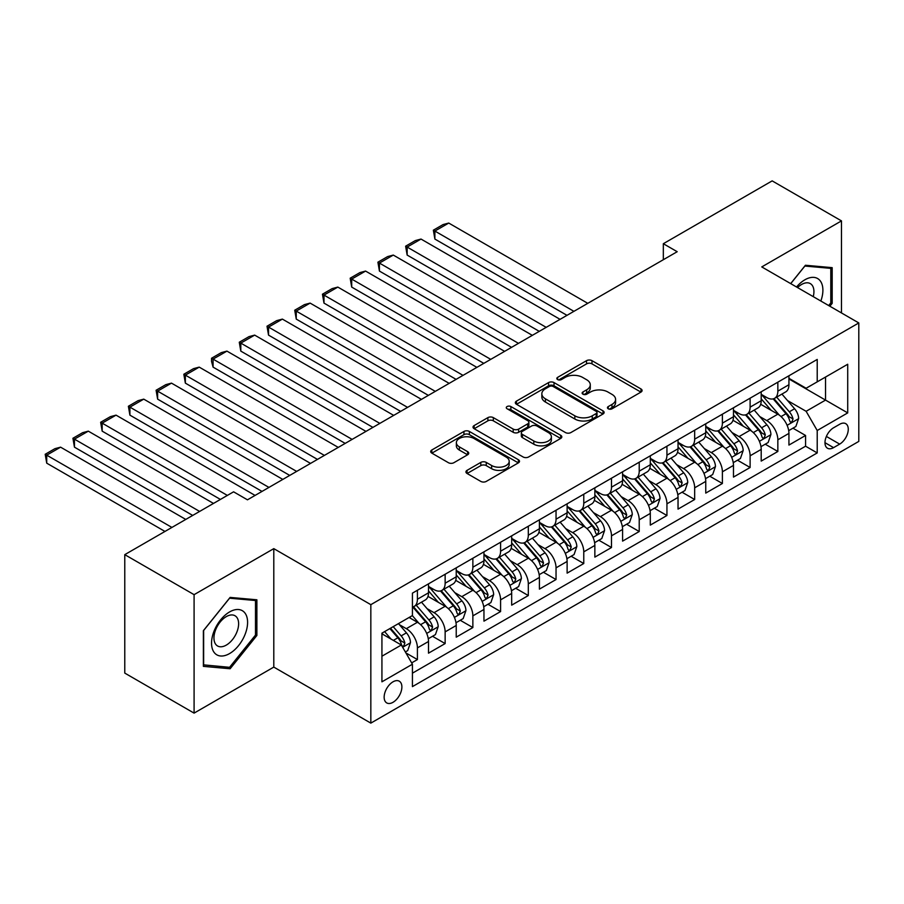 <?xml version="1.0" encoding="UTF-8"?>
<svg xmlns="http://www.w3.org/2000/svg" width="904" height="904" viewBox="0 0 904 904"><rect width="100%" height="100%" fill="white"/><g stroke="black" fill="none" stroke-linecap="round" stroke-linejoin="round"><path stroke-width="1.36" d="M608.245 408.789A2.689 1.559 0 0 0 612.053 408.789L640.97 392.087A3.853 2.226 0 0 0 642.089 390.517A3.853 2.226 0 0 0 640.97 388.946L591.984 360.673A3.853 2.226 0 0 0 586.538 360.673L557.621 377.363A2.689 1.559 0 0 0 556.83 378.46A2.689 1.559 0 0 0 557.621 379.567A2.689 1.559 0 0 0 561.429 379.567L565.169 377.397A12.317 7.108 0 0 1 582.594 377.397L586.673 379.759A12.317 7.108 0 0 1 590.278 384.788A12.317 7.108 0 0 1 586.673 389.816L582.933 391.974A2.689 1.559 0 0 0 582.142 393.07A2.689 1.559 0 0 0 582.933 394.178A2.689 1.559 0 0 0 586.741 394.178L590.481 392.008A12.317 7.108 0 0 1 607.906 392.008L611.985 394.37A12.317 7.108 0 0 1 615.59 399.398A12.317 7.108 0 0 1 611.985 404.427L608.245 406.585A2.689 1.559 0 0 0 607.454 407.681A2.689 1.559 0 0 0 608.245 408.789L608.245 406.585M393.014 702.306A12.543 7.243 120 0 0 401.206 691.255A12.543 7.243 120 0 0 399.286 681.198A12.543 7.243 120 0 0 393.014 681.819A12.543 7.243 120 0 0 384.821 692.882A12.543 7.243 120 0 0 386.742 702.928A12.543 7.243 120 0 0 393.014 702.306M467.063 470.34A3.853 2.226 0 0 0 465.944 471.911A3.853 2.226 0 0 0 467.063 473.481L480.815 481.414A3.853 2.226 0 0 0 486.25 481.414L518.365 462.871A3.853 2.226 0 0 0 519.495 461.3A3.853 2.226 0 0 0 518.365 459.729L469.379 431.457A3.853 2.226 0 0 0 463.933 431.457L431.829 449.989A3.853 2.226 0 0 0 430.699 451.559A3.853 2.226 0 0 0 431.829 453.13L448.429 462.712A3.853 2.226 0 0 0 453.864 462.712L467.617 454.78A3.853 2.226 0 0 0 468.735 453.209A3.853 2.226 0 0 0 467.617 451.638L459.379 446.892A10.294 5.944 0 0 1 456.362 442.689A10.294 5.944 0 0 1 462.724 437.197A10.294 5.944 0 0 1 473.933 438.485L506.183 457.096A10.294 5.944 0 0 1 509.201 461.3A10.294 5.944 0 0 1 502.85 466.792A10.294 5.944 0 0 1 491.629 465.503L486.25 462.407A3.853 2.226 0 0 0 480.815 462.407L467.063 470.34L467.063 473.481M273.799 548.638L194.089 594.662L124.775 554.649L124.775 673.096L194.089 713.12L273.799 667.096L370.832 723.121L370.832 604.663L273.799 548.638L273.799 667.096M841.477 312.942L841.477 220.892L761.767 266.917L858.8 322.943L370.832 604.663M841.477 220.892L772.163 180.879L663.333 243.707L663.333 259.719M124.775 554.649L233.594 491.821L247.459 499.822L677.198 251.707L663.333 243.707M565.452 432.553A3.853 2.226 0 0 0 570.887 432.553L603.002 414.009A3.853 2.226 0 0 0 604.132 412.439A3.853 2.226 0 0 0 603.002 410.868L554.016 382.584A3.853 2.226 0 0 0 548.57 382.584L516.455 401.127A3.853 2.226 0 0 0 515.337 402.698A3.853 2.226 0 0 0 516.455 404.269L565.452 432.553M508.15 409.365A2.689 1.559 0 0 1 510.884 409.749L510.884 406.551L560.683 435.299A3.853 2.226 0 0 1 561.813 436.869A3.853 2.226 0 0 1 560.683 438.44L528.569 456.983A3.853 2.226 0 0 1 523.133 456.983L474.148 428.699L474.148 425.558A3.853 2.226 0 0 0 473.018 427.129A3.853 2.226 0 0 0 474.148 428.699M474.148 425.558L487.889 417.625A3.853 2.226 0 0 1 493.324 417.625L513.189 429.095A3.853 2.226 0 0 0 518.636 429.095L527.755 423.829A3.853 2.226 0 0 0 528.885 422.258A3.853 2.226 0 0 0 527.755 420.688L507.076 408.744A2.689 1.559 0 0 1 506.285 407.647A2.689 1.559 0 0 1 507.946 406.212A2.689 1.559 0 0 1 510.884 406.551M411.659 662.892L417.411 659.57L405.907 652.925M399.365 624.664L406.325 628.675A15.684 9.051 60 0 1 417.411 647.885L428.507 641.49L428.507 653.174L445.141 643.569L432.519 636.28M427.083 608.652L434.044 612.675A15.684 9.051 60 0 1 445.141 631.885L456.226 625.478L456.226 637.162L472.86 627.557L460.249 620.28M454.814 592.64L461.774 596.663A15.684 9.051 60 0 1 472.86 615.873L483.956 609.466L483.956 621.15L500.59 611.556L487.968 604.267M482.533 576.639L489.493 580.662A15.684 9.051 60 0 1 500.59 599.861L511.675 593.465L511.675 605.149L528.309 595.544L515.698 588.255M510.263 560.627L517.224 564.65A15.684 9.051 60 0 1 528.309 583.86L539.405 577.453L539.405 589.137L556.039 579.532L543.428 572.255M537.993 544.626L544.954 548.638A15.684 9.051 60 0 1 556.039 567.848L567.124 561.452L567.124 573.136L583.769 563.531L571.147 556.242M565.712 528.614L572.673 532.637A15.684 9.051 60 0 1 583.769 551.847L594.855 545.44L594.855 557.124L611.488 547.519L598.877 540.242M593.442 512.613L600.403 516.625A15.684 9.051 60 0 1 611.488 535.835L622.585 529.439L622.585 541.123L639.218 531.518L626.596 524.23M621.161 496.601L628.122 500.624A15.684 9.051 60 0 1 639.218 519.834L650.304 513.427L650.304 525.111L666.937 515.506L654.326 508.229M648.891 480.6L655.852 484.612A15.684 9.051 60 0 1 666.937 503.822L678.034 497.426L678.034 509.11L694.667 499.505L682.045 492.217M676.61 464.588L683.571 468.611A15.684 9.051 60 0 1 694.667 487.821L705.753 481.414L705.753 493.098L722.386 483.493L709.776 476.216M704.34 448.576L711.301 452.599A15.684 9.051 60 0 1 722.386 471.809L733.483 465.402L733.483 477.086L750.117 467.492L737.506 460.204M732.07 432.575L739.031 436.598A15.684 9.051 60 0 1 750.117 455.797L761.202 449.401L761.202 461.085L777.847 451.48L777.847 439.796A15.684 9.051 -120 0 0 766.75 420.586L759.789 416.563M765.225 444.192L777.847 451.48M428.507 641.49A15.684 9.051 -120 0 0 417.411 622.28L409.094 617.477M456.226 625.478A15.684 9.051 -120 0 0 445.141 606.268L427.987 596.369M483.956 609.466A15.684 9.051 -120 0 0 472.86 590.267L455.718 580.357M511.675 593.465A15.684 9.051 -120 0 0 500.59 574.255L483.448 564.356M539.405 577.453A15.684 9.051 -120 0 0 528.309 558.243L511.167 548.344M567.124 561.452A15.684 9.051 -120 0 0 556.039 542.242L538.897 532.343M594.855 545.44A15.684 9.051 -120 0 0 583.769 526.23L566.616 516.331M622.585 529.439A15.684 9.051 -120 0 0 611.488 510.229L594.346 500.33M650.304 513.427A15.684 9.051 -120 0 0 639.218 494.217L622.065 484.318M678.034 497.426A15.684 9.051 -120 0 0 666.937 478.216L649.795 468.317M705.753 481.414A15.684 9.051 -120 0 0 694.667 462.204L677.525 452.305M733.483 465.402A15.684 9.051 -120 0 0 722.386 446.203L705.244 436.293M761.202 449.401A15.684 9.051 -120 0 0 750.117 430.191L732.974 420.292M839.669 424.27L833.567 427.784A12.159 7.017 120 0 0 825.634 438.496A12.159 7.017 120 0 0 827.488 448.237A12.159 7.017 120 0 0 833.567 447.638L839.669 444.113A12.159 7.017 120 0 0 847.613 433.411A12.159 7.017 120 0 0 845.748 423.671A12.159 7.017 120 0 0 839.669 424.27M370.832 723.121L858.8 441.401L858.8 322.943M381.929 656.214L401.331 645.004L412.427 664.214L412.427 686.622L817.216 452.927L817.216 430.507L806.119 411.297L787.52 400.562M412.427 664.214L381.929 681.819L381.929 633.162L412.427 615.556L412.427 593.137L817.216 359.442L817.216 381.85L847.715 364.244L847.715 412.902L817.216 430.507M428.507 586.425L434.044 589.623A15.684 9.051 60 0 0 441.886 590.402L452.983 583.995A15.684 9.051 -120 0 0 456.226 576.82L456.226 567.848M456.226 570.413L461.774 573.611A15.684 9.051 60 0 0 469.617 574.39L480.702 567.983A15.684 9.051 -120 0 0 483.956 560.808L483.956 551.847M483.956 554.401L489.493 557.61A15.684 9.051 60 0 0 497.336 558.378L508.432 551.982A15.684 9.051 -120 0 0 511.675 544.796L511.675 535.835M511.675 538.4L517.224 541.598A15.684 9.051 60 0 0 525.066 542.377L536.151 535.97A15.684 9.051 -120 0 0 539.405 528.795L539.405 519.834M539.405 522.388L544.954 525.597A15.684 9.051 60 0 0 552.796 526.365L563.881 519.969A15.684 9.051 -120 0 0 567.124 512.783L567.124 503.822M567.124 506.387L572.673 509.585A15.684 9.051 60 0 0 580.515 510.364L591.611 503.957A15.684 9.051 -120 0 0 594.855 496.782L594.855 487.81M594.855 490.375L600.403 493.573A15.684 9.051 60 0 0 608.245 494.352L619.33 487.957A15.684 9.051 -120 0 0 622.585 480.77L622.585 471.809M622.585 474.374L628.122 477.572A15.684 9.051 60 0 0 635.964 478.352L647.061 471.944A15.684 9.051 -120 0 0 650.304 464.769L650.304 455.797M650.304 458.362L655.852 461.56A15.684 9.051 60 0 0 663.694 462.339L674.779 455.932A15.684 9.051 -120 0 0 678.034 448.757L678.034 439.796M678.034 442.361L683.571 445.559A15.684 9.051 60 0 0 691.413 446.339L702.51 439.932A15.684 9.051 -120 0 0 705.753 432.756L705.753 423.784M705.753 426.349L711.301 429.547A15.684 9.051 60 0 0 719.143 430.327L730.229 423.919A15.684 9.051 -120 0 0 733.483 416.744L733.483 407.783M733.483 410.337L739.031 413.546A15.684 9.051 60 0 0 746.874 414.314L757.959 407.919A15.684 9.051 -120 0 0 761.202 400.732L761.202 391.771M412.427 673.175L805.566 446.203L805.566 435.468L788.932 445.073L788.932 433.389A15.684 9.051 -120 0 0 777.847 414.179L760.693 404.28M761.202 394.336L766.75 397.534A15.684 9.051 -120 0 0 774.592 398.314A15.684 9.051 -120 0 0 777.847 391.138L777.847 382.166M774.592 398.314L785.689 391.907A15.684 9.051 -120 0 0 788.932 384.731L788.932 375.77M417.411 590.255L417.411 599.228A15.684 9.051 60 0 1 414.168 606.403A15.684 9.051 60 0 1 412.427 607.036M414.168 606.403L425.253 599.996A15.684 9.051 -120 0 0 428.507 592.821L428.507 583.86M445.141 574.255L445.141 583.216A15.684 9.051 60 0 1 441.886 590.402M472.86 558.243L472.86 567.215A15.684 9.051 60 0 1 469.617 574.39M500.59 542.242L500.59 551.203A15.684 9.051 60 0 1 497.336 558.378M528.309 526.23L528.309 535.202A15.684 9.051 60 0 1 525.066 542.377M556.039 510.229L556.039 519.19A15.684 9.051 60 0 1 552.796 526.365M583.769 494.217L583.769 503.178A15.684 9.051 60 0 1 580.515 510.364M611.488 478.216L611.488 487.177A15.684 9.051 60 0 1 608.245 494.352M639.218 462.204L639.218 471.165A15.684 9.051 60 0 1 635.964 478.352M666.937 446.192L666.937 455.164A15.684 9.051 60 0 1 663.694 462.339M694.667 430.191L694.667 439.152A15.684 9.051 60 0 1 691.413 446.339M722.386 414.179L722.386 423.151A15.684 9.051 60 0 1 719.143 430.327M750.117 398.178L750.117 407.139A15.684 9.051 60 0 1 746.874 414.314M750.117 455.797L750.117 467.492M722.386 471.809L722.386 483.493M694.667 487.821L694.667 499.505M666.937 503.822L666.937 515.506M639.218 519.834L639.218 531.518M611.488 535.835L611.488 547.519M583.769 551.847L583.769 563.531M556.039 567.848L556.039 579.532M528.309 583.86L528.309 595.544M500.59 599.861L500.59 611.556M472.86 615.873L472.86 627.557M445.141 631.885L445.141 643.569M417.411 647.885L417.411 659.57M401.331 645.004L381.929 633.806M806.119 411.297L825.533 400.099L825.533 377.047L847.715 364.244M788.932 378.968L847.715 412.902M788.932 378.324L806.119 388.257L817.216 381.85M194.089 594.662L194.089 713.12M792.955 428.191L805.566 435.468M805.566 446.203L817.216 452.927M829.849 306.23L832.188 303.326L832.188 267.652L805.43 265.256L790.672 283.607M203.377 666.361L230.124 668.757L256.883 635.467L256.883 599.793L230.124 597.408L203.377 630.687L203.377 666.361M830.799 302.524L832.188 303.326M255.493 634.664L256.883 635.467M227.299 667.118L230.124 668.757M609.319 409.162L611.985 407.625A12.317 7.108 0 0 0 615.59 402.596L615.59 399.398M590.278 384.788L590.278 387.986A12.317 7.108 0 0 1 586.673 393.014L584.007 394.551M640.913 392.121L591.984 363.871A3.853 2.226 0 0 0 586.538 363.871L558.695 379.94M602.945 414.043L554.016 385.793A3.853 2.226 0 0 0 548.57 385.793L516.512 404.303M596.199 413.535A2.689 1.559 0 0 0 596.99 412.439A2.689 1.559 0 0 0 596.199 411.343L553.203 386.516A2.689 1.559 0 0 0 549.395 386.516L545.44 388.788A12.317 7.108 0 0 0 541.835 393.816A12.317 7.108 0 0 0 545.44 398.845L574.831 415.817A12.317 7.108 0 0 0 592.256 415.817L596.199 413.535L596.199 416.744A2.689 1.559 0 0 0 596.99 415.637L596.99 412.439M541.835 393.816L541.835 397.025A12.317 7.108 0 0 0 545.44 402.054L545.44 398.845M596.199 416.744L592.256 419.015A12.317 7.108 0 0 1 574.831 419.015L545.44 402.054M474.193 428.733L487.889 420.823L487.889 417.625M528.885 422.258L528.885 425.456A3.853 2.226 0 0 1 527.755 427.027L518.636 432.293A3.853 2.226 0 0 1 513.189 432.293L493.324 420.823A3.853 2.226 0 0 0 487.889 420.823M510.884 409.749L560.638 438.474M533.812 440.994A10.294 5.944 0 0 0 545.033 442.282A10.294 5.944 0 0 0 551.383 436.79A10.294 5.944 0 0 0 548.366 432.587L537.01 426.033A3.853 2.226 0 0 0 531.563 426.033L522.444 431.298A3.853 2.226 0 0 0 521.325 432.869A3.853 2.226 0 0 0 522.444 434.44L533.812 440.994L533.812 444.203A10.294 5.944 0 0 0 545.033 445.491A10.294 5.944 0 0 0 551.383 439.999L551.383 436.79M521.325 432.869L521.325 436.067A3.853 2.226 0 0 0 522.444 437.638L522.444 434.44M533.812 444.203L522.444 437.638M509.201 461.3L509.201 464.509A10.294 5.944 0 0 1 502.85 470.001A10.294 5.944 0 0 1 491.629 468.713L486.25 465.605A3.853 2.226 0 0 0 480.815 465.605L467.119 473.515M456.362 442.689L456.362 445.887A10.294 5.944 0 0 0 459.379 450.09L459.379 446.892M467.56 454.814L459.379 450.09M518.32 462.904L469.379 434.654A3.853 2.226 0 0 0 463.933 434.654L431.875 453.164M788.695 430.643L795.859 426.507L798.639 418.507A10.396 6 -120 0 0 794.593 408.744L781.926 394.087M573.916 311.338L434.88 231.062L448.746 223.062L587.781 303.337M779.384 415.196L764.355 397.805A29.99 17.323 -120 0 0 761.202 394.506M434.88 239.063L433.355 230.181L434.88 231.062L434.88 239.063L566.989 315.338M771.146 410.314L762.739 400.585A24.894 14.374 -120 0 0 761.202 398.913M773.18 398.879L785.994 413.716A10.396 6 60 0 1 789.7 420.868L790.458 422.1L791.859 421.908L793.023 418.947A10.396 6 -120 0 0 789.316 411.795L776.649 397.127M773.937 398.63L787.7 414.574A5.288 3.051 60 0 1 789.034 416.642L793.023 418.947M433.355 230.181L443.062 224.576L448.746 223.062M820.843 301.032A25.481 14.713 120 0 0 804.876 279.799A25.481 14.713 120 0 0 796.526 286.986M813.25 296.648A17.447 10.068 120 0 0 810.312 283.607A17.447 10.068 120 0 0 801.588 284.477A17.447 10.068 120 0 0 797.554 287.585M790.729 283.641L804.876 266.047L830.799 268.364L830.799 302.93L828.685 305.552M829.081 267.369L830.799 268.364M245.176 634.156A25.481 14.713 120 0 0 238.588 609.533A25.481 14.713 120 0 0 213.965 631.365A25.481 14.713 120 0 0 220.565 655.988A25.481 14.713 120 0 0 245.176 634.156M236.972 631.817A17.447 10.068 120 0 0 235.017 615.76A17.447 10.068 120 0 0 215.604 629.907A17.447 10.068 120 0 0 217.57 645.976A17.447 10.068 120 0 0 236.972 631.817M203.649 665.005L203.649 630.45L229.571 598.199L255.493 600.516L255.493 635.071L229.571 667.321L203.377 664.847M253.775 599.521L255.493 600.516M760.976 446.655L768.14 442.519L770.909 434.508A10.396 6 -120 0 0 766.863 424.756L754.196 410.088M546.197 327.35L407.15 247.074L421.015 239.063L560.062 319.338M751.653 431.208L736.636 413.806A29.99 17.323 -120 0 0 733.483 410.518M407.15 255.075L405.625 246.193L407.15 247.074L407.15 255.075L539.27 331.35M743.416 426.326L735.02 416.597A24.894 14.374 -120 0 0 733.483 414.925M745.461 414.879L758.264 429.716A10.396 6 60 0 1 761.97 436.881L762.727 438.112L764.129 437.909L765.304 434.96A10.396 6 -120 0 0 761.597 427.795L748.93 413.128M746.207 414.642L759.981 430.586A5.288 3.051 60 0 1 761.315 432.654L765.304 434.96M405.625 246.193L415.331 240.588L421.015 239.063M733.246 462.656L740.41 458.52L743.178 450.52A10.396 6 -120 0 0 739.133 440.768L726.466 426.1M518.467 343.351L379.431 263.075L393.296 255.075L532.332 335.35M723.934 447.209L708.905 429.818A29.99 17.323 -120 0 0 705.753 426.518M379.431 271.076L377.906 262.194L379.431 263.075L379.431 271.076L511.54 347.351M715.697 442.327L707.29 432.598A24.894 14.374 -120 0 0 705.753 430.925M717.731 430.892L730.545 445.728A10.396 6 60 0 1 734.251 452.881L735.009 454.113L736.41 453.921L737.574 450.96A10.396 6 -120 0 0 733.867 443.807L721.2 429.14M718.488 430.643L732.251 446.587A5.288 3.051 60 0 1 733.585 448.655L737.574 450.96M377.906 262.194L387.613 256.589L393.296 255.075M705.527 478.668L712.691 474.532L715.459 466.52A10.396 6 -120 0 0 711.414 456.769L698.747 442.101M490.748 359.363L351.701 279.087L365.566 271.076L504.613 351.351M696.204 463.221L681.187 445.83A29.99 17.323 -120 0 0 678.034 442.531M351.701 287.088L350.176 278.206L351.701 279.087L351.701 287.088L483.809 363.363M687.967 458.339L679.559 448.61A24.894 14.374 -120 0 0 678.034 446.938M690.001 446.892L702.815 461.729A10.396 6 60 0 1 706.521 468.893L707.278 470.125L708.679 469.922L709.855 466.972A10.396 6 -120 0 0 706.148 459.808L693.481 445.141M690.758 446.655L704.521 462.599A5.288 3.051 60 0 1 705.854 464.667L709.855 466.972M350.176 278.206L359.882 272.601L365.566 271.076M677.797 494.669L684.961 490.533L687.729 482.533A10.396 6 -120 0 0 683.684 472.781L671.017 458.113M463.017 375.363L323.982 295.088L337.836 287.088L476.883 367.363M668.485 479.222L653.456 461.831A29.99 17.323 -120 0 0 650.304 458.531M323.982 303.1L322.457 294.207L323.982 295.088L323.982 303.1L456.091 379.364M660.248 474.34L651.841 464.611A24.894 14.374 -120 0 0 650.304 462.938M662.282 462.904L675.096 477.741A10.396 6 60 0 1 678.802 484.894L679.548 486.126L680.961 485.934L682.124 482.973A10.396 6 -120 0 0 678.418 475.82L665.751 461.153M663.027 462.667L676.802 478.6A5.288 3.051 60 0 1 678.136 480.668L682.124 482.973M322.457 294.207L332.152 288.613L337.836 287.088M650.078 510.681L657.242 506.545L660.01 498.545A10.396 6 -120 0 0 655.965 488.781L643.298 474.114M435.299 391.375L296.252 311.1L310.117 303.1L449.152 383.364M640.755 495.234L625.737 477.843A29.99 17.323 -120 0 0 622.585 474.543M296.252 319.101L294.727 310.219L296.252 311.1L296.252 319.101L428.36 395.376M632.517 490.352L624.11 480.623A24.894 14.374 -120 0 0 622.585 478.95M634.551 478.917L647.366 493.742A10.396 6 60 0 1 651.072 500.906L651.829 502.138L653.23 501.935L654.394 498.985A10.396 6 -120 0 0 650.699 491.821L638.032 477.154M635.309 478.668L649.072 494.612A5.288 3.051 60 0 1 650.405 496.68L654.394 498.985M294.727 310.219L304.433 304.614L310.117 303.1M622.347 526.693L629.512 522.557L632.28 514.545A10.396 6 -120 0 0 628.235 504.794L615.567 490.126M407.568 407.376L268.533 327.101L282.387 319.101L421.433 399.376M613.036 511.235L598.007 493.844A29.99 17.323 -120 0 0 594.855 490.544M268.533 335.113L267.008 326.22L268.533 327.101L268.533 335.113L400.641 411.376M604.787 506.364L596.391 496.635A24.894 14.374 -120 0 0 594.855 494.963M606.833 494.917L619.647 509.754A10.396 6 60 0 1 623.342 516.907L624.099 518.139L625.511 517.947L626.675 514.986A10.396 6 -120 0 0 622.969 507.833L610.302 493.166M607.578 494.68L621.353 510.613A5.288 3.051 60 0 1 622.686 512.692L626.675 514.986M267.008 326.22L276.703 320.626L282.387 319.101M594.617 542.694L601.781 538.558L604.561 530.558A10.396 6 -120 0 0 600.516 520.794L587.849 506.127M379.838 423.388L240.803 343.113L254.668 335.113L393.703 415.388M585.306 527.247L570.277 509.856A29.99 17.323 -120 0 0 567.124 506.556M240.803 351.114L239.277 342.232L240.803 343.113L240.803 351.114L372.911 427.389M577.068 522.365L568.661 512.636A24.894 14.374 -120 0 0 567.124 510.963M579.102 510.929L591.917 525.755A10.396 6 60 0 1 595.623 532.919L596.38 534.151L597.781 533.948L598.945 530.998A10.396 6 -120 0 0 595.239 523.834L582.571 509.178M579.859 510.681L593.623 526.625A5.288 3.051 60 0 1 594.956 528.693L598.945 530.998M239.277 342.232L248.984 336.627L254.668 335.113M566.898 558.706L574.063 554.57L576.831 546.558A10.396 6 -120 0 0 572.786 536.806L560.118 522.139M352.119 439.389L213.073 359.114L226.938 351.114L365.984 431.389M557.576 543.259L542.558 525.857A29.99 17.323 -120 0 0 539.405 522.557M213.073 367.126L211.547 361.442L211.547 358.244L213.073 359.114L213.073 367.126L345.192 443.401M549.338 538.377L540.942 528.648A24.894 14.374 -120 0 0 539.405 526.976M551.383 526.93L564.186 541.767A10.396 6 60 0 1 567.893 548.92L568.65 550.152L570.051 549.96L571.226 546.999A10.396 6 -120 0 0 567.52 539.846L554.853 525.179M552.129 526.693L565.904 542.626A5.288 3.051 60 0 1 567.237 544.705L571.226 546.999M211.547 358.244L221.254 352.639L226.938 351.114M539.168 574.707L546.332 570.571L549.112 562.57A10.396 6 -120 0 0 545.055 552.807L532.388 538.151M324.389 455.401L185.354 375.126L199.219 367.126L338.254 447.401M529.857 559.26L514.828 541.869A29.99 17.323 -120 0 0 511.675 538.569M185.354 383.126L183.828 374.245L185.354 375.126L185.354 383.126L317.462 459.401M521.619 554.378L513.212 544.649A24.894 14.374 -120 0 0 511.675 542.976M523.653 542.942L536.467 557.779A10.396 6 60 0 1 540.174 564.932L540.931 566.164L542.332 565.972L543.496 563.011A10.396 6 -120 0 0 539.79 555.858L527.122 541.191M524.41 542.694L538.174 558.638A5.288 3.051 60 0 1 539.507 560.706L543.496 563.011M183.828 374.245L193.535 368.64L199.219 367.126M511.449 590.719L518.613 586.583L521.382 578.571A10.396 6 -120 0 0 517.337 568.819L504.669 554.152M296.67 471.413L157.624 391.138L171.489 383.126L310.535 463.402M502.127 575.272L487.109 557.87A29.99 17.323 -120 0 0 483.956 554.581M157.624 399.139L156.098 390.257L157.624 391.138L157.624 399.139L289.732 475.414M493.889 570.39L485.482 560.661A24.894 14.374 -120 0 0 483.956 558.988M495.923 558.943L508.737 573.78A10.396 6 60 0 1 512.444 580.944L513.201 582.176L514.602 581.973L515.777 579.023A10.396 6 -120 0 0 512.071 571.859L499.403 557.192M496.68 558.706L510.444 574.65A5.288 3.051 60 0 1 511.777 576.718L515.777 579.023M156.098 390.257L165.805 384.652L171.489 383.126M483.719 606.72L490.883 602.584L493.652 594.583A10.396 6 -120 0 0 489.606 584.831L476.939 570.164M268.94 487.414L129.905 407.139L143.759 399.139L282.805 479.414M474.408 591.272L459.379 573.882A29.99 17.323 -120 0 0 456.226 570.582M129.905 415.139L128.379 406.258L129.905 407.139L129.905 415.139L262.013 491.414M466.17 586.391L457.763 576.662A24.894 14.374 -120 0 0 456.226 574.989M468.204 574.955L481.018 589.792A10.396 6 60 0 1 484.725 596.945L485.471 598.177L486.883 597.985L488.047 595.024A10.396 6 -120 0 0 484.341 587.871L471.673 573.204M468.961 574.707L482.725 590.651A5.288 3.051 60 0 1 484.058 592.719L488.047 595.024M128.379 406.258L138.075 400.653L143.759 399.139M456 622.732L463.164 618.596L465.933 610.584A10.396 6 -120 0 0 461.887 600.832L449.22 586.165M227.356 495.415L102.175 423.151L116.04 415.139L255.075 495.415M446.678 607.285L431.66 589.894A29.99 17.323 -120 0 0 428.507 586.594M102.175 431.151L100.649 422.27L102.175 423.151L102.175 431.151L220.418 499.426M438.44 602.403L430.033 592.674A24.894 14.374 -120 0 0 428.507 591.001M440.474 590.956L453.288 605.793A10.396 6 60 0 1 456.995 612.957L457.752 614.189L459.153 613.986L460.317 611.036A10.396 6 -120 0 0 456.622 603.872L443.954 589.205M441.231 590.719L454.994 606.663A5.288 3.051 60 0 1 456.328 608.731L460.317 611.036M100.649 422.27L110.356 416.665L116.04 415.139M428.27 638.732L435.434 634.597L438.203 626.596A10.396 6 -120 0 0 434.157 616.844L421.49 602.177M199.626 511.427L74.456 439.152L88.309 431.151L213.491 503.426M418.959 623.285L412.326 615.613M74.456 447.164L72.93 438.27L74.456 439.152L74.456 447.164L192.699 515.427M410.71 618.404L409.636 617.161M412.755 606.968L425.569 621.805A10.396 6 60 0 1 429.264 628.958L430.021 630.19L431.434 629.998L432.598 627.037A10.396 6 -120 0 0 428.891 619.884L416.224 605.217M413.501 606.731L427.276 622.664A5.288 3.051 60 0 1 428.609 624.732L432.598 627.037M72.93 438.27L82.626 432.677L88.309 431.151M405.354 651.965L407.704 650.609L410.484 642.608A10.396 6 -120 0 0 406.438 632.845L398.461 623.613M171.907 527.427L46.725 455.164L60.591 447.164L185.772 519.427M391.014 639.049L384.596 631.614M46.725 463.164L45.2 454.283L46.725 455.164L46.725 463.164L164.969 531.439M382.991 634.416L381.929 633.184M389.861 628.574L397.839 637.806A10.396 6 60 0 1 401.546 644.97L402.303 646.202L403.704 645.998L404.868 643.049A10.396 6 -120 0 0 401.161 635.885L393.195 626.653M390.505 628.201L399.545 638.676A5.288 3.051 60 0 1 400.879 640.744L404.868 643.049M45.2 454.283L54.907 448.678L60.591 447.164M406.325 628.675L417.411 622.28M434.044 612.675L445.141 606.268M461.774 596.663L472.86 590.267M489.493 580.662L500.59 574.255M517.224 564.65L528.309 558.243M544.954 548.638L556.039 542.242M572.673 532.637L583.769 526.23M600.403 516.625L611.488 510.229M628.122 500.624L639.218 494.217M655.852 484.612L666.937 478.216M683.571 468.611L694.667 462.204M711.301 452.599L722.386 446.203M739.031 436.598L750.117 430.191M766.75 420.586L777.847 414.179M777.847 391.138L788.932 384.731M417.411 599.228L428.507 592.821M445.141 583.216L456.226 576.82M472.86 567.215L483.956 560.808M500.59 551.203L511.675 544.796M528.309 535.202L539.405 528.795M556.039 519.19L567.124 512.783M583.769 503.178L594.855 496.782M611.488 487.177L622.585 480.77M639.218 471.165L650.304 464.769M666.937 455.164L678.034 448.757M694.667 439.152L705.753 432.756M722.386 423.151L733.483 416.744M750.117 407.139L761.202 400.732M777.847 439.796L788.932 433.389M826.369 436.44L839.669 444.113M824.979 442.677L833.567 447.638M611.985 407.625L611.985 404.427M582.933 394.178L582.933 391.974M586.673 393.014L586.673 389.816M557.621 379.567L557.621 377.363M586.538 363.871L586.538 360.673M591.984 363.871L591.984 360.673M640.97 392.087L640.97 388.946M516.455 404.269L516.455 401.127M548.57 385.793L548.57 382.584M554.016 385.793L554.016 382.584M603.002 414.009L603.002 410.868M574.831 419.015L574.831 415.817M592.256 419.015L592.256 415.817M493.324 420.823L493.324 417.625M513.189 432.293L513.189 429.095M518.636 432.293L518.636 429.095M527.755 427.027L527.755 423.829M560.683 438.44L560.683 435.299M480.815 465.605L480.815 462.407M486.25 465.605L486.25 462.407M491.629 468.713L491.629 465.503M467.617 454.78L467.617 451.638M431.829 453.13L431.829 449.989M463.933 434.654L463.933 431.457M469.379 434.654L469.379 431.457M518.365 462.871L518.365 459.729M787.113 425.321L798.571 418.71M764.355 397.805L765.79 396.98M789.316 411.795L794.593 408.744M781.033 416.574L785.994 413.716M759.394 441.321L770.841 434.711M736.636 413.806L738.059 412.981M761.597 427.795L766.863 424.756M753.314 432.575L758.264 429.716M731.664 457.334L743.111 450.723M708.905 429.818L710.341 428.993M733.867 443.807L739.133 440.768M725.584 448.587L730.545 445.728M703.933 473.334L715.392 466.724M681.187 445.83L682.61 445.005M706.148 459.808L711.414 456.769M697.865 464.588L702.815 461.729M676.215 489.346L687.661 482.736M653.456 461.831L654.891 461.006M678.418 475.82L683.684 472.781M670.135 480.6L675.096 477.741M648.484 505.347L659.943 498.737M625.737 477.843L627.161 477.018M650.699 491.821L655.965 488.781M642.416 496.612L647.366 493.742M620.765 521.359L632.212 514.749M598.007 493.844L599.431 493.019M622.969 507.833L628.235 504.794M614.686 512.613L619.647 509.754M593.035 537.371L604.494 530.75M570.277 509.856L571.712 509.031M595.239 523.834L600.516 520.794M586.956 528.625L591.917 525.755M565.316 553.372L576.763 546.762M542.558 525.857L543.982 525.032M567.52 539.846L572.786 536.806M559.237 544.626L564.186 541.767M537.586 569.384L549.033 562.774M514.828 541.869L516.263 541.044M539.79 555.858L545.055 552.807M531.507 560.638L536.467 557.779M509.856 585.385L521.314 578.775M487.109 557.87L488.533 557.045M512.071 571.859L517.337 568.819M503.788 576.639L508.737 573.78M482.137 601.397L493.584 594.787M459.379 573.882L460.814 573.057M484.341 587.871L489.606 584.831M476.058 592.651L481.018 589.792M454.407 617.398L465.865 610.788M431.66 589.894L433.084 589.069M456.622 603.872L461.887 600.832M448.339 608.652L453.288 605.793M426.688 633.41L438.135 626.8M428.891 619.884L434.157 616.844M420.609 624.664L425.569 621.805M402.653 647.287L410.416 642.8M401.161 635.885L406.438 632.845M393.353 640.405L397.839 637.806"/></g></svg>
